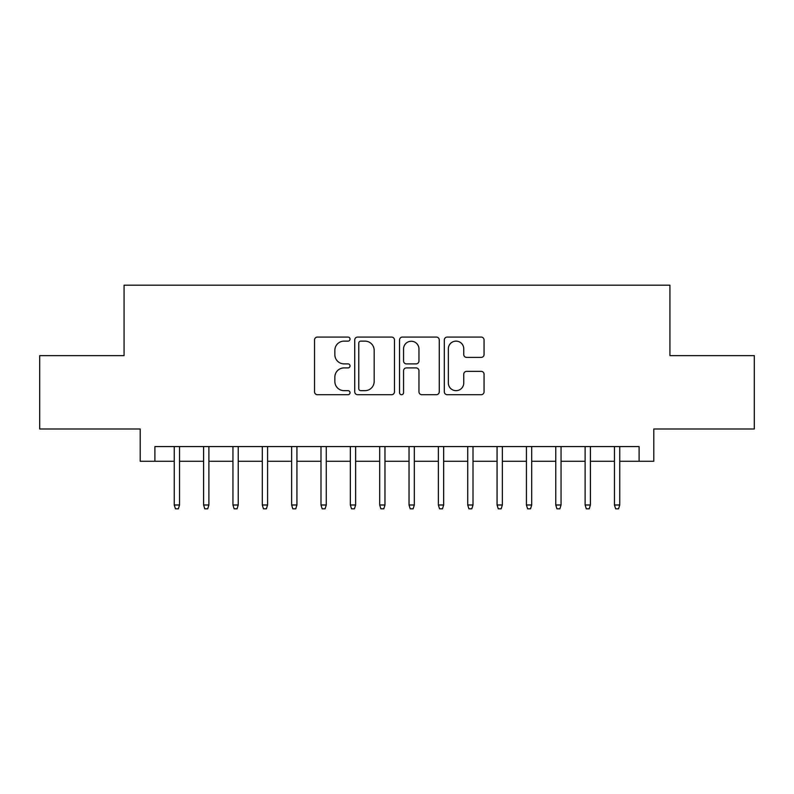 <?xml version="1.0" encoding="UTF-8"?>
<svg xmlns="http://www.w3.org/2000/svg" width="794" height="794" viewBox="0 0 794 794"><rect width="100%" height="100%" fill="white"/><g stroke="black" fill="none" stroke-linecap="round" stroke-linejoin="round"><path stroke-width="1.19" d="M350.045 339.098A2.015 2.015 0 0 0 348.03 337.083L317.421 337.083A2.878 2.878 0 0 0 314.543 339.971L314.543 391.819A2.878 2.878 0 0 0 317.421 394.697L348.03 394.697A2.015 2.015 0 0 0 350.045 392.683A2.015 2.015 0 0 0 348.03 390.668L344.07 390.668A9.22 9.22 0 0 1 334.85 381.448L334.85 377.13A9.22 9.22 0 0 1 344.07 367.91L348.03 367.91A2.015 2.015 0 0 0 350.045 365.895A2.015 2.015 0 0 0 348.03 363.88L344.07 363.88A9.22 9.22 0 0 1 334.85 354.66L334.85 350.333A9.22 9.22 0 0 1 344.07 341.122L348.03 341.122A2.015 2.015 0 0 0 350.045 339.098M481.184 357.399A2.878 2.878 0 0 0 484.062 354.511L484.062 339.971A2.878 2.878 0 0 0 481.184 337.083L447.191 337.083A2.878 2.878 0 0 0 444.312 339.971L444.312 391.819A2.878 2.878 0 0 0 447.191 394.697L481.184 394.697A2.878 2.878 0 0 0 484.062 391.819L484.062 374.242A2.878 2.878 0 0 0 481.184 371.364L466.634 371.364A2.878 2.878 0 0 0 463.756 374.242L463.756 382.956A7.702 7.702 0 0 1 456.054 390.668A7.702 7.702 0 0 1 448.342 382.956L448.342 348.824A7.702 7.702 0 0 1 456.054 341.122A7.702 7.702 0 0 1 463.756 348.824L463.756 354.511A2.878 2.878 0 0 0 466.634 357.399L481.184 357.399M154.89 461.274L154.89 446.595L639.11 446.595L639.11 461.274L653.79 461.274L653.79 428.988L754.3 428.988L754.3 355.623L669.928 355.623L669.928 285.185L124.072 285.185L124.072 355.623L39.7 355.623L39.7 428.988L140.21 428.988L140.21 461.274L174.253 461.274M394.479 339.971A2.878 2.878 0 0 0 391.601 337.083L357.608 337.083A2.878 2.878 0 0 0 354.729 339.971L354.729 391.819A2.878 2.878 0 0 0 357.608 394.697L391.601 394.697A2.878 2.878 0 0 0 394.479 391.819L394.479 339.971M402.399 337.083L436.392 337.083A2.878 2.878 0 0 1 439.271 339.971L439.271 391.819A2.878 2.878 0 0 1 436.392 394.697L421.842 394.697A2.878 2.878 0 0 1 418.964 391.819L418.964 370.788A2.878 2.878 0 0 0 416.086 367.91L406.439 367.91A2.878 2.878 0 0 0 403.551 370.788L403.551 392.683A2.015 2.015 0 0 1 401.536 394.697A2.015 2.015 0 0 1 399.521 392.683L399.521 339.971A2.878 2.878 0 0 1 402.399 337.083M179.543 461.274L203.601 461.274M208.882 461.274L232.95 461.274M238.23 461.274L262.298 461.274M267.578 461.274L291.646 461.274M296.926 461.274L320.994 461.274M326.274 461.274L350.343 461.274M355.623 461.274L379.681 461.274M384.971 461.274L409.029 461.274M414.319 461.274L438.377 461.274M443.657 461.274L467.726 461.274M473.006 461.274L497.074 461.274M502.354 461.274L526.422 461.274M531.702 461.274L555.77 461.274M561.05 461.274L585.118 461.274M590.399 461.274L614.457 461.274M619.747 461.274L639.11 461.274M360.774 341.122A2.015 2.015 0 0 0 358.759 343.137L358.759 388.653A2.015 2.015 0 0 0 360.774 390.668L364.952 390.668A9.22 9.22 0 0 0 374.173 381.448L374.173 350.333A9.22 9.22 0 0 0 364.952 341.122L360.774 341.122M418.964 348.973A7.702 7.702 0 0 0 411.262 341.261A7.702 7.702 0 0 0 403.551 348.973L403.551 360.992A2.878 2.878 0 0 0 406.439 363.88L416.086 363.88A2.878 2.878 0 0 0 418.964 360.992L418.964 348.973M174.253 504.994L175.434 508.815L178.362 508.815L179.543 504.994L174.253 504.994L174.253 446.595M179.543 504.994L179.543 446.595M203.601 504.994L204.773 508.815L207.71 508.815L208.882 504.994L203.601 504.994L203.601 446.595M208.882 504.994L208.882 446.595M232.95 504.994L234.121 508.815L237.059 508.815L238.23 504.994L232.95 504.994L232.95 446.595M238.23 504.994L238.23 446.595M262.298 504.994L263.469 508.815L266.407 508.815L267.578 504.994L262.298 504.994L262.298 446.595M267.578 504.994L267.578 446.595M291.646 504.994L292.817 508.815L295.755 508.815L296.926 504.994L291.646 504.994L291.646 446.595M296.926 504.994L296.926 446.595M320.994 504.994L322.166 508.815L325.103 508.815L326.274 504.994L320.994 504.994L320.994 446.595M326.274 504.994L326.274 446.595M350.343 504.994L351.514 508.815L354.452 508.815L355.623 504.994L350.343 504.994L350.343 446.595M355.623 504.994L355.623 446.595M379.681 504.994L380.862 508.815L383.79 508.815L384.971 504.994L379.681 504.994L379.681 446.595M384.971 504.994L384.971 446.595M409.029 504.994L410.21 508.815L413.138 508.815L414.319 504.994L409.029 504.994L409.029 446.595M414.319 504.994L414.319 446.595M438.377 504.994L439.548 508.815L442.486 508.815L443.657 504.994L438.377 504.994L438.377 446.595M443.657 504.994L443.657 446.595M467.726 504.994L468.897 508.815L471.834 508.815L473.006 504.994L467.726 504.994L467.726 446.595M473.006 504.994L473.006 446.595M497.074 504.994L498.245 508.815L501.183 508.815L502.354 504.994L497.074 504.994L497.074 446.595M502.354 504.994L502.354 446.595M526.422 504.994L527.593 508.815L530.531 508.815L531.702 504.994L526.422 504.994L526.422 446.595M531.702 504.994L531.702 446.595M555.77 504.994L556.941 508.815L559.879 508.815L561.05 504.994L555.77 504.994L555.77 446.595M561.05 504.994L561.05 446.595M585.118 504.994L586.29 508.815L589.227 508.815L590.399 504.994L585.118 504.994L585.118 446.595M590.399 504.994L590.399 446.595M614.457 504.994L615.638 508.815L618.566 508.815L619.747 504.994L614.457 504.994L614.457 446.595M619.747 504.994L619.747 446.595"/></g></svg>
